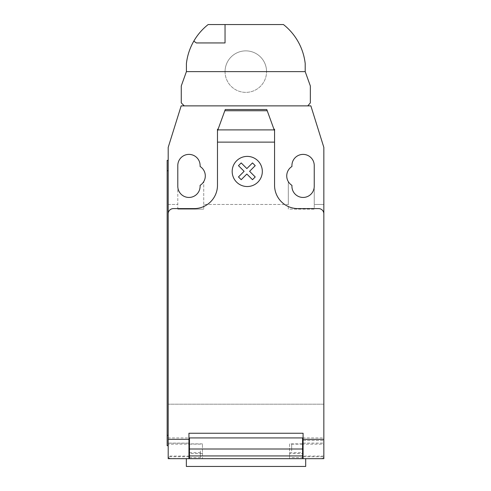 <?xml version="1.0" encoding="UTF-8"?>
<svg xmlns="http://www.w3.org/2000/svg" width="491" height="491" viewBox="0 0 491 491"><rect width="100%" height="100%" fill="white"/><g stroke="black" fill="none" stroke-linecap="round" stroke-linejoin="round"><path stroke-width="0.37" stroke-dasharray="2.46 1.84" d="M225.056 71.618A20.751 20.751 0 0 0 245.807 92.376A20.751 20.751 0 0 0 266.558 71.618A20.751 20.751 0 0 1 245.807 92.376A20.751 20.751 0 0 1 225.056 71.618A20.751 20.751 0 0 1 245.807 50.868A20.751 20.751 0 0 1 266.558 71.618A20.751 20.751 0 0 0 245.807 50.868A20.751 20.751 0 0 0 225.056 71.618M193.81 41.127L196.345 42.938L225.038 42.938L225.038 24.55M208.159 24.55A57.999 57.999 0 0 0 186.414 63.535L186.414 71.618L181.265 85.968L181.265 102.883L184.26 105.878L307.777 105.878L310.349 102.883L310.349 85.968L305.199 71.618L305.199 63.535A57.999 57.999 0 0 0 283.454 24.55L208.159 24.55M186.347 466.45L305.69 466.45M202.439 453.481L202.439 458.668L189.471 458.668L202.439 458.668L202.439 443.882L202.439 453.481L189.471 453.481L189.471 443.882L189.471 458.668L305.69 458.668L186.347 458.668L188.949 458.668L188.949 444.14L168.198 444.202L168.198 437.917L168.198 456.071A2.596 2.596 0 0 0 170.794 458.668L188.949 458.668L168.198 458.668L168.198 444.202M200.365 450.885L200.365 457.63L200.365 450.885M291.672 450.885L291.672 444.14L291.672 450.885M303.088 456.728L323.839 456.728L323.839 458.668L303.088 458.668L303.088 433.246L188.949 433.246L188.949 437.917L168.198 437.917M274.555 130.894L273.512 128.028L274.555 130.894L274.555 147.386L274.555 130.894L266.773 109.511M273.947 129.225L274.555 129.225L274.555 185.26A23.347 23.347 0 0 0 297.902 208.601L318.653 208.601A5.186 5.186 0 0 1 323.839 213.794L323.839 439.967M303.088 440.507L323.839 440.507L302.566 440.507L302.566 437.917L189.471 437.917L189.471 453.481M303.088 458.668L321.537 458.649L322.863 458.103L323.692 456.931L323.839 404.191L168.198 404.191L168.198 456.071L168.763 457.692L169.935 458.52L321.243 458.668A2.596 2.596 0 0 0 323.839 456.071L323.839 437.917L303.088 437.917M302.566 443.882L302.566 458.668L302.566 443.882L289.598 443.882L289.598 458.668L302.566 458.668L302.566 440.507M323.839 437.917L323.839 444.202L303.088 444.202M289.598 443.882L289.598 453.481L302.566 453.481M188.949 440.507L189.471 440.507M188.949 437.917L188.949 444.202M302.566 458.668L289.598 458.668L289.598 453.481M168.198 445.699L167.161 445.699L167.161 435.321L168.198 435.321L168.198 445.699L168.198 160.354L168.198 170.733L167.161 170.733L167.161 435.321M167.161 170.733L167.161 160.354L168.198 160.354M168.198 433.246L168.198 213.794A5.186 5.186 0 0 1 173.384 208.601L194.141 208.601A23.347 23.347 0 0 0 217.482 185.26L217.482 129.225L218.09 129.225L225.265 109.511M217.482 137.014L217.482 147.386L217.482 137.014M217.482 130.894L218.09 129.225M273.512 128.028L267.392 111.218M203.734 204.452L203.734 181.602L203.734 209.123L203.734 204.452L288.303 204.452L288.303 209.123L314.24 209.123L314.24 204.452L323.839 204.452L323.839 147.386L310.871 105.878L181.167 105.878L168.198 147.386L168.198 404.191L323.839 404.191L323.839 204.452L314.24 204.452L314.24 165.541A11.152 11.152 0 0 0 303.088 154.389A11.152 11.152 0 0 0 291.93 165.541L291.93 166.492A11.152 11.152 0 0 0 288.303 181.602L288.303 204.452L203.734 204.452M177.797 209.123L203.734 209.123L177.797 209.123L177.797 186.298A11.152 11.152 0 0 0 188.949 197.45A11.152 11.152 0 0 0 200.107 186.298L200.107 185.346A11.152 11.152 0 0 0 200.107 166.492L200.107 165.541A11.152 11.152 0 0 0 188.949 154.389A11.152 11.152 0 0 0 177.797 165.541L177.797 209.123M168.198 204.452L177.797 204.452L168.198 204.452M291.93 185.346A11.152 11.152 0 0 1 288.303 181.602L288.303 209.123L314.24 209.123L314.24 186.298A11.152 11.152 0 0 1 303.088 197.45A11.152 11.152 0 0 1 291.93 186.298L291.93 185.346M305.199 71.618L186.414 71.618M188.949 456.728L168.198 456.728M303.088 443.103L323.839 443.103M303.088 443.17L323.839 443.17M289.598 452.696L302.566 452.696M189.471 452.696L202.439 452.696M188.949 443.103L168.198 443.103M168.198 443.17L188.949 443.17M189.471 456.071L168.198 456.071M323.839 456.071L302.566 456.071M189.471 457.63L200.365 457.63M291.672 444.14L303.088 444.14M303.088 457.63L291.672 457.63M202.439 443.882L189.471 443.882M189.471 444.14L200.365 444.14"/><path stroke-width="0.74" d="M225.038 42.938L196.345 42.938L193.81 41.127A57.999 57.999 0 0 1 208.159 24.55L225.038 24.55L225.038 42.938M225.038 24.55L283.454 24.55A57.999 57.999 0 0 1 305.199 63.535L305.199 71.618L310.349 85.968L310.349 102.883L307.777 105.878L184.26 105.878L181.265 102.883L181.265 85.968L186.414 71.618L186.414 63.535A57.999 57.999 0 0 1 193.81 41.127M186.347 458.668L186.347 466.45L305.69 466.45L305.69 458.668M323.839 444.202L323.839 456.728M217.851 129.894L225.265 109.511L266.773 109.511L274.555 130.894L274.555 142.126L217.482 142.126L217.482 130.894L217.851 129.894L274.187 129.894M267.214 110.739L224.823 110.739M225.265 109.511L266.773 109.511M274.555 130.894L274.555 129.225L273.947 129.225M274.555 142.126L274.555 185.26A23.347 23.347 0 0 0 297.902 208.601L318.653 208.601A5.186 5.186 0 0 1 323.839 213.794L323.839 439.304L303.088 439.304L303.088 458.668L323.839 458.668L323.839 439.304M323.839 213.794L323.839 147.386L310.871 105.878L181.167 105.878L168.198 147.386L168.198 213.794A5.186 5.186 0 0 1 173.384 208.601L194.141 208.601A23.347 23.347 0 0 0 217.482 185.26L217.482 142.126M168.198 213.794L168.198 439.304L188.949 439.304L188.949 433.246L303.088 433.246L303.088 439.304M302.566 440.507L303.088 440.507M302.566 449.007L302.566 437.917L189.471 437.917L189.471 455.936L302.566 455.936L302.566 449.007L189.471 449.007M188.949 440.507L189.471 440.507M189.471 455.936L189.471 458.668L302.566 458.668L302.566 455.936M168.198 439.304L168.198 458.668L188.949 458.668L188.949 439.304M188.949 458.668L189.471 458.668L188.949 458.668M302.566 458.668L303.088 458.668M167.161 435.321L167.161 170.733L168.198 170.733L168.198 435.321L167.161 435.321L167.161 445.699L168.198 445.699M168.198 160.354L167.161 160.354L167.161 170.733M218.09 129.225L217.482 129.225L217.482 130.894M291.93 166.492A11.152 11.152 0 0 0 291.93 185.346L291.93 186.298A11.152 11.152 0 0 0 303.088 197.45A11.152 11.152 0 0 0 314.24 186.298L314.24 165.541A11.152 11.152 0 0 0 303.088 154.389A11.152 11.152 0 0 0 291.93 165.541L291.93 166.492M200.107 185.346A11.152 11.152 0 0 0 200.107 166.492L200.107 165.541A11.152 11.152 0 0 0 188.949 154.389A11.152 11.152 0 0 0 177.797 165.541L177.797 186.298A11.152 11.152 0 0 0 188.949 197.45A11.152 11.152 0 0 0 200.107 186.298L200.107 185.346M186.414 71.618L305.199 71.618M255.228 176.956L252.497 179.694L246.85 174.047L241.21 179.694L238.466 176.956L244.113 171.304L238.466 165.663L241.21 162.926L246.85 168.573L252.497 162.926L255.228 165.663L249.588 171.304L255.228 176.956M262.323 171.463A15.074 15.074 0 0 0 239.718 158.409A15.074 15.074 0 0 0 239.718 184.518A15.074 15.074 0 0 0 262.323 171.463M303.088 437.917L302.566 437.917M302.566 443.103L303.088 443.103M189.471 437.917L188.949 437.917M189.471 443.103L188.949 443.103M188.949 457.63L189.471 457.63M302.566 444.14L303.088 444.14M303.088 457.63L302.566 457.63M188.949 444.14L189.471 444.14"/></g></svg>
